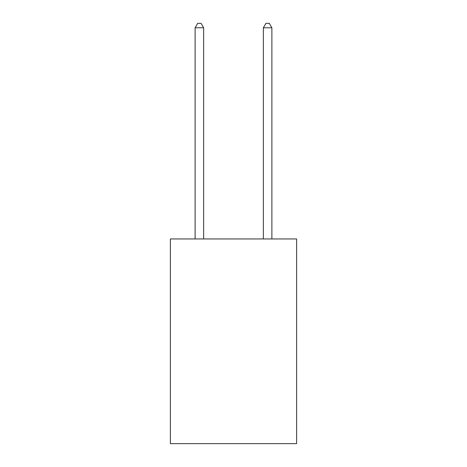 <?xml version="1.0" encoding="UTF-8"?>
<svg xmlns="http://www.w3.org/2000/svg" width="467" height="467" viewBox="0 0 467 467"><rect width="100%" height="100%" fill="white"/><g stroke="black" fill="none" stroke-linecap="round" stroke-linejoin="round"><path stroke-width="0.7" d="M296.615 238.958L296.615 443.65L170.385 443.65L170.385 238.958L296.615 238.958M203.647 238.958L203.647 27.787L195.118 27.787L195.118 238.958M195.118 27.787L197.681 23.35L201.09 23.35L203.647 27.787M271.882 238.958L271.882 27.787L263.353 27.787L263.353 238.958M263.353 27.787L265.91 23.35L269.319 23.35L271.882 27.787"/></g></svg>
